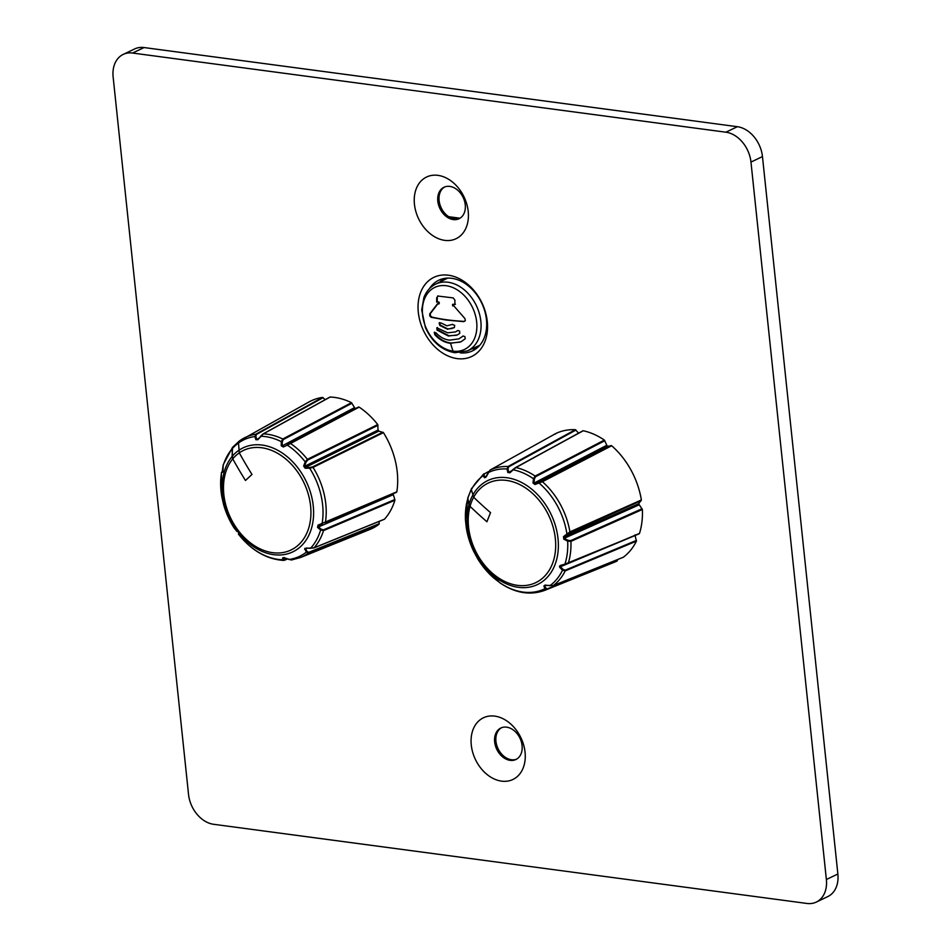 <?xml version="1.0" encoding="UTF-8"?>
<svg xmlns="http://www.w3.org/2000/svg" width="951" height="951" viewBox="0 0 951 951"><rect width="100%" height="100%" fill="white"/><g stroke="black" fill="none" stroke-linecap="round" stroke-linejoin="round"><path stroke-width="1.43" d="M486.924 521.754A354.735 135.054 -52.2 0 1 488.695 517.213A354.735 135.054 -52.2 0 1 490.538 512.66A355.888 198.616 -158.3 0 1 473.669 497.266L471.375 489.706L472.255 487.887L471.375 489.694A64.585 47.609 64.5 0 1 483.179 475.702L483.572 474.05L471.506 488.612L467.785 497.967L468.962 504.601L470.056 506.348A355.888 198.616 21.7 0 0 486.924 521.754L486.936 521.742A354.735 135.054 -52.2 0 1 488.707 517.225A354.735 135.054 -52.2 0 1 490.55 512.66L490.538 512.66A355.888 198.616 -158.3 0 1 473.669 497.254L471.375 489.694A64.585 47.609 64.5 0 0 467.761 498.788L470.044 506.36A355.888 198.616 21.7 0 0 486.924 521.766M233.126 446.839L231.996 449.027L232.757 458.881A355.888 234.362 47.2 0 0 245.465 480.493L245.489 480.469A354.735 53.506 -35.1 0 1 248.698 477.485A354.735 53.506 -35.1 0 1 251.991 474.454A355.888 234.362 -132.8 0 1 239.272 452.842L238.511 443L239.426 440.943L232.567 447.303L232.068 456.528L232.757 458.881A355.888 234.362 47.2 0 0 245.465 480.481A354.735 53.506 -35.1 0 1 248.698 477.485A354.735 53.506 -35.1 0 1 251.979 474.454A355.888 234.362 -132.8 0 1 239.272 452.854L238.511 443L239.64 440.812A66.094 48.739 64.5 0 1 243.361 438.435A66.094 48.739 64.5 0 1 255.76 434.25L322.544 397.411L325.278 399.634M443.344 278.655A39.146 28.851 -115.5 0 0 439.944 281.971M471.898 348.862A39.146 28.851 -115.5 0 0 476.617 348.304M460.094 352.821A39.146 28.851 -115.5 0 0 472.54 350.86A39.146 28.851 -115.5 0 0 484.808 311.262A39.146 28.851 -115.5 0 0 451.761 278.322A39.146 28.851 -115.5 0 0 438.791 280.224A39.146 28.851 -115.5 0 0 429.448 288.664M457.181 358.61A43.853 32.334 64.5 0 1 418.309 312.308A43.853 32.334 64.5 0 1 448.408 275.208A43.853 32.334 64.5 0 1 487.281 321.509A43.853 32.334 64.5 0 1 457.181 358.61M501.581 781.14A34.188 25.201 -115.5 0 0 525.059 752.217A34.188 25.201 -115.5 0 0 494.758 716.127A34.188 25.201 -115.5 0 0 471.28 745.049A34.188 25.201 -115.5 0 0 501.581 781.14M444.747 240.365A34.188 25.201 -115.5 0 0 468.213 211.443A34.188 25.201 -115.5 0 0 437.912 175.353A34.188 25.201 -115.5 0 0 414.446 204.275A34.188 25.201 -115.5 0 0 444.747 240.365M213.618 824.291L806.947 903.45A28.292 20.863 -115.5 0 0 816.315 902.071A28.292 20.863 -115.5 0 0 826.371 879.509L750.969 162.074A28.292 20.863 -115.5 0 0 725.886 132.201L132.558 53.042A28.292 20.863 -115.5 0 0 123.19 54.421A28.292 20.863 -115.5 0 0 113.133 76.983L188.536 794.418A28.292 20.863 -115.5 0 0 213.618 824.291M506.633 727.17A17.451 12.862 -115.5 0 0 500.856 728.014A17.451 12.862 -115.5 0 0 495.388 745.667A17.451 12.862 -115.5 0 0 510.116 760.348A17.451 12.862 -115.5 0 0 515.894 759.504A17.451 12.862 -115.5 0 0 521.362 741.851A17.451 12.862 -115.5 0 0 506.633 727.17M501.51 727.729A17.451 12.862 -115.5 0 0 496.814 745.501A17.451 12.862 -115.5 0 0 511.412 759.73A17.451 12.862 -115.5 0 0 516.536 759.171M449.787 186.396A17.451 12.862 -115.5 0 0 444.01 187.24A17.451 12.862 -115.5 0 0 438.542 204.893A17.451 12.862 -115.5 0 0 453.282 219.574A17.451 12.862 -115.5 0 0 459.06 218.73A17.451 12.862 -115.5 0 0 464.528 201.077A17.451 12.862 -115.5 0 0 449.787 186.396M444.676 186.955A17.451 12.862 -115.5 0 0 439.98 204.738A17.451 12.862 -115.5 0 0 454.578 218.956A17.451 12.862 -115.5 0 0 459.69 218.397M826.371 879.509L837.867 874.017L762.464 156.582L750.969 162.074M837.867 874.017A28.292 20.863 64.5 0 1 827.81 896.579L816.315 902.071M123.19 54.421L134.685 48.929A28.292 20.863 64.5 0 1 144.053 47.55L132.558 53.042M725.886 132.201L737.382 126.709L144.053 47.55M737.382 126.709A28.292 20.863 64.5 0 1 762.464 156.582M460.011 218.207L448.717 216.697M438.245 295.916L436.699 297.722L437.294 297.437L437.246 301.847L439.196 302.204L439.207 303.714L437.496 303.797L429.721 313.913L429.781 315.922L431.1 317.301L446.209 320.059L463.755 321.652L465.312 320.677L464.968 318.621L453.9 305.972L452.605 305.853L452.593 304.344L454.863 304.546L454.911 300.136L453.235 297.913L437.603 296.011M452.605 324.327L446.922 325.824L440.991 322.948L439.148 322.995L439.79 325.444L447.457 329.224L454.364 327.536L454.697 325.301L452.2 324.541M453.437 328L454.364 327.536M457.336 330.746L455.505 331.935L447.731 332.826L436.83 327.798L437.056 330.104L448.373 336.024L457.383 334.93L459.761 333.361L459.606 331.103L457.918 330.461L455.505 331.923M458.953 338.865L463.196 335.965L458.953 338.853L449.573 340.149C444.604 339.614 440.075 337.165 435.974 332.802L434.274 332.422L434.785 334.681C439.493 339.769 444.699 342.633 450.405 343.275L460.973 341.813L465.217 338.782L464.873 336.535L462.911 336.036M438.078 303.512L430.304 313.628L430.375 315.649L431.695 317.016A106.833 31.3 -6 0 0 446.792 319.786A106.833 31.3 -6 0 0 464.338 321.379L465.312 320.677M437.412 327.524L437.65 329.831L448.955 335.739L456.397 335.263M439.588 322.555L440.361 325.171L447.826 328.915L452.07 328.523M452.593 304.344L455.446 304.272M439.196 302.204L438.625 303.999M437.246 301.847L438.613 302.489M436.699 297.722L436.652 302.121M434.536 332.184L435.38 334.395C440.087 339.483 445.294 342.348 451 343.002L460.07 342.146M634.923 534.926L636.421 541.131A70.731 52.15 64.5 0 1 623.38 557.203L553.339 585.531L544.543 585.507L545.529 585.115L544.543 585.507L545.898 588.193L547.384 588.835L617.068 561.042A70.731 52.15 64.5 0 1 614.703 562.1L545.042 590.25C530.468 595.623 515.549 593.246 500.274 583.106L499.584 582.523L500.262 583.106M617.52 559.592L617.401 560.519M555.348 434.12L555.681 433.597A70.731 52.15 64.5 0 1 575.391 429.697L578.6 433.133M582.701 430.934L515.918 467.559L513.219 469.782L515.371 467.737L583.26 430.755A70.731 52.15 64.5 0 1 604.361 440.087L607.309 446.281L611.671 445.746A70.731 52.15 64.5 0 1 641.366 499.964L638.656 503.852L642.365 509.474A70.731 52.15 64.5 0 1 639.488 533.428L567.866 563.598L564.906 564.145L639.06 533.832M642.365 509.474L570.909 541.369L567.664 541.155L563.777 539.169L564.002 537.065L638.751 503.685M636.421 541.131L565.227 570.885L562.505 570.196L559.806 567.45L560.84 565.714L565.108 564.525L560.08 566.225M559.806 567.45L559.461 566.237L560.626 565.37L564.906 564.145A64.585 47.609 64.5 0 0 567.664 541.155L568.02 540.299L570.624 540.644L642.068 508.749M563.777 539.169L563.503 536.602L569.911 531.882L641.366 499.964M611.671 445.746L542.439 481.717L534.973 484.511L533 482.989L533.475 478.745L535.14 476.071L604.361 440.087M604.812 440.717L535.603 476.689L534.414 478.924L533.475 478.745A64.585 47.609 64.5 0 0 513.219 469.782L509.914 472.778L507.798 472.492L507.049 468.962L508.06 466.513L575.391 429.697M575.997 430.042L508.678 466.846A0.939 0.678 -118.7 0 0 508.06 466.513A66.094 48.739 64.5 0 0 490.098 470.056A0.939 0.701 -119.1 0 0 490.074 470.067L555.657 433.608L490.098 470.056L486.234 476.748L484.535 477.782L483.179 475.702A0.939 0.785 148 0 1 484.011 475.215L485.355 477.295L485.973 476.962M617.068 561.042L547.051 589.37L545.03 588.633L543.829 586.066L545.529 585.031M465.538 520.375L465.491 520.173A64.585 47.609 64.5 0 1 467.761 498.8L465.408 519.626L466.275 527.627L467.238 527.543M473.919 551.853L466.275 527.282A0.939 0.892 10.6 0 0 466.275 527.627A64.585 47.609 64.5 0 0 474.014 552.02A0.939 0.796 146 0 0 474.085 552.139L477.723 558.796A0.939 0.749 -24.1 0 0 477.782 558.891A64.585 47.609 64.5 0 0 493.949 578.149L499.679 582.583A64.585 47.609 64.5 0 0 545.03 588.633A0.939 0.737 -25.9 0 0 545.898 588.193M494.71 577.709L493.949 578.149A0.939 0.915 97.6 0 0 494.472 578.41L477.889 559.105M552.757 585.566L549.975 585.626A64.585 47.609 64.5 0 0 562.505 570.196L563.147 569.471L565.263 570.16L636.445 540.406M641.224 500.642L567.378 534.177L566.879 533.701A64.585 47.609 64.5 0 0 539.217 483.179L539.11 482.561L611.041 445.543M508.678 466.846L508.012 468.807L507.049 468.962A64.585 47.609 64.5 0 0 488.125 472.695L488.315 472.278M488.636 471.494L484.404 473.848L484.011 475.215M563.503 536.602L564.002 537.065L567.378 534.177M534.973 484.511L533.915 483.156L606.334 445.52M533 482.989L533.915 483.156L534.414 478.924M507.798 472.492L509.784 472.481L513.065 469.485L509.784 472.481L508.737 472.338L511.65 470.745M488.125 472.695L485.557 477.473M486.234 476.748L490.074 470.067M484.535 477.782A0.939 0.785 -33.4 0 1 485.355 477.295M475.381 553.993A0.939 0.796 144.6 0 0 475.441 554.1L474.085 552.139A0.939 0.796 146 0 0 474.169 552.234M476.677 556.359A0.939 0.737 157.1 0 1 476.629 556.264L475.441 554.1A0.939 0.796 144.6 0 0 475.512 554.183M477.687 558.689A0.939 0.749 -24.1 0 0 477.723 558.796L476.629 556.264A0.939 0.737 157.1 0 1 476.594 556.18M499.525 582.428L495.626 578.553L494.472 578.41M543.829 586.066A0.939 0.725 -24.6 0 0 544.685 585.638L545.684 585.234M379.211 521.374L378.997 524.274L308.552 552.911L306.329 552.139L304.772 548.418L314.068 547.8L384.513 519.163A70.731 52.15 64.5 0 0 394.891 500.274L323.518 530.599L320.618 529.992L317.527 527.377L318.05 525.095L396.829 491.81L322.139 523.359A64.585 47.609 64.5 0 0 309.657 468.225L305.176 468.237L303.654 466.061L305.2 461.889L307.387 459.321L377.749 424.55L378.07 430.03L378.831 431.112L383.431 432.634A70.731 52.15 64.5 0 1 396.829 491.81L396.472 492.309M359.145 407.123L287.345 445.151L283.303 446.994L281.234 445.793L281.318 441.668L282.768 439.005L351.466 402.677L355.068 408.478L359.145 407.123A70.731 52.15 64.5 0 1 377.749 424.55M351.466 402.677A70.731 52.15 64.5 0 0 330.163 397.031L263.368 433.87L257.935 439.624L255.878 439.719L254.892 436.545L255.76 434.25A0.939 0.689 -118.9 0 1 256.39 434.476L255.831 436.295A0.939 0.63 163.5 0 0 254.892 436.545A64.585 47.609 64.5 0 0 238.511 443A64.585 47.609 64.5 0 0 231.996 449.027A64.585 47.609 64.5 0 0 223.045 466.026L223.045 466.252M255.878 439.719A0.939 0.63 -17.5 0 1 256.794 439.481L258.541 438.518M257.935 439.624L256.794 439.481L257.816 439.421L262.868 434.155A0.939 0.689 -118.9 0 1 263.082 433.929L260.729 436.045M351.977 403.236L283.291 439.564L282.269 441.763L281.318 441.668A64.585 47.609 64.5 0 0 260.871 436.247L257.317 439.802M283.303 446.994L282.162 445.888L354.045 407.884M378.011 425.287L307.66 460.058L306.02 462.245L305.2 461.889A64.585 47.609 64.5 0 0 287.345 445.151L358.527 407.028M305.176 468.237L304.463 466.406L378.07 430.03M383.431 432.634L313.057 467.393L309.657 468.225L309.681 467.452L312.499 466.941L382.861 432.182M318.003 525.665L322.425 523.775L318.003 525.665L318.086 526.616L321.188 529.22L323.459 529.85L394.82 499.537L394.891 500.274M393.013 493.759L394.82 499.537M384.323 519.305L313.878 547.942A0.939 0.689 -112.1 0 1 313.557 547.966L310.656 548.133A64.585 47.609 64.5 0 0 320.618 529.992L321.188 529.22M305.354 548.477L306.222 548.216L305.354 548.477L307.137 551.616L308.813 552.305L379.247 523.68M288.64 559.426L288.771 559.485A64.585 47.609 64.5 0 0 306.329 552.139A0.939 0.666 -31.9 0 0 307.137 551.616M378.997 524.274A70.731 52.15 64.5 0 1 369.951 529.445L300.29 557.595A66.094 48.739 64.5 0 0 308.552 552.911A0.939 0.689 -112.1 0 0 308.813 552.305M287.428 559.033L284.515 560.222A0.939 0.701 -112.1 0 1 284.278 560.258L282.792 559.782L284.278 560.258L282.792 559.782L282.637 557.88L291.898 559.866M283.493 557.619L284.575 557.643L283.493 557.619L283.743 559.592L287.261 558.962M238.356 533.963A0.939 0.689 -30.3 0 0 238.463 534.141A64.585 47.609 64.5 0 0 282.792 559.782A0.939 0.856 -6.2 0 0 283.743 559.592M234.243 528.055A0.939 0.844 137.3 0 1 234.101 527.936L234.101 527.936A0.939 0.844 137.3 0 1 234.005 527.793L234.588 526.723L234.005 527.793L236.858 531.359A0.939 0.678 150.8 0 1 236.823 531.276M222.558 471.47A0.939 0.713 -118.2 0 0 222.51 471.494L222.047 471.862A0.939 0.915 76.8 0 0 221.524 472.671A64.585 47.609 64.5 0 0 221.821 496.743A0.939 0.654 162 0 0 221.845 496.85L223.521 504.244L224.638 504.363L223.521 504.244A0.939 0.868 -3.2 0 1 223.473 504.03L223.473 504.03A0.939 0.868 -3.2 0 1 223.497 503.816M222.855 499.846A0.939 0.642 161 0 0 222.879 499.941L221.845 496.85A0.939 0.654 162 0 0 221.88 496.945M223.033 470.127L223.188 464.789L222.201 471.981M281.234 445.793L282.162 445.888L282.269 441.763M303.654 466.061L304.463 466.406L306.02 462.245M317.527 527.377L392.751 494.889M306.174 548.038L310.692 548.323M304.689 549.416A0.939 0.666 -30.7 0 0 305.485 548.893L306.983 548.287M282.637 557.88A0.939 0.856 -4.5 0 0 283.564 557.69L283.802 557.595M236.918 531.443A0.939 0.678 150.8 0 1 236.858 531.359L235.491 529.398A0.939 0.844 135.7 0 0 235.575 529.481M235.384 529.267A0.939 0.844 135.7 0 0 235.491 529.398L233.91 527.686L223.533 504.387L223.402 502.199A0.939 0.856 178.5 0 1 223.414 502.08M223.437 502.413A0.939 0.856 178.5 0 1 223.402 502.199L222.879 499.941A0.939 0.642 161 0 0 222.914 500.012M222.51 472.409A0.939 0.915 -104.1 0 1 222.879 471.72M222.047 471.862L223.033 471.625L223.033 470.329M239.426 440.943L309.027 401.928A70.731 52.15 64.5 0 1 322.544 397.411M453.068 351.133L453.068 351.133A34.402 25.356 64.5 0 1 422.601 314.995A34.402 25.356 64.5 0 1 445.888 285.68A34.402 25.356 64.5 0 1 446.185 285.716L446.185 285.716A34.402 25.356 64.5 0 1 476.653 321.854A34.402 25.356 64.5 0 1 453.354 351.169A34.402 25.356 64.5 0 1 453.068 351.133A107.784 65.607 97.6 0 1 450.572 343.299M470.056 506.348A55.17 40.679 64.5 0 1 471.625 501.629A55.17 40.679 64.5 0 1 473.669 497.266A55.17 40.679 64.5 0 1 531.015 492.071A55.17 40.679 64.5 0 1 552.293 564.121A55.17 40.679 64.5 0 1 497.23 577.031A55.17 40.679 64.5 0 1 470.044 506.36M468.962 504.601A57.631 42.498 64.5 0 1 472.576 495.519A57.631 42.498 64.5 0 1 532.489 489.824A57.631 42.498 64.5 0 1 554.813 565.167A57.631 42.498 64.5 0 1 497.195 578.577A57.631 42.498 64.5 0 1 468.962 504.612M232.757 458.881A55.17 40.679 64.5 0 1 235.836 455.612A55.17 40.679 64.5 0 1 239.272 452.854A55.17 40.679 64.5 0 1 299.315 474.442A55.17 40.679 64.5 0 1 298.59 544.828A55.17 40.679 64.5 0 1 238.463 530.777A55.17 40.679 64.5 0 1 232.757 458.881M232.068 456.528A57.631 42.498 64.5 0 1 238.582 450.501A57.631 42.498 64.5 0 1 301.396 472.837A57.631 42.498 64.5 0 1 300.706 546.48A57.631 42.498 64.5 0 1 237.833 531.692A57.631 42.498 64.5 0 1 232.068 456.539M467.357 350.919L454.958 352.726C441.953 350.444 432.111 342.051 425.406 327.548L421.721 310.002L423.896 297.544C426.298 291.41 430.161 286.964 435.487 284.206A36.97 27.258 64.5 0 1 447.766 282.209A36.97 27.258 64.5 0 1 480.849 321.272A36.97 27.258 64.5 0 1 467.357 350.919L479.756 345.296M437.65 329.831L437.056 330.104M437.591 329.747L436.996 330.021M431.695 317.016L431.1 317.301M430.375 315.649L429.781 315.922M451 343.002L450.405 343.275M435.38 334.395L434.785 334.681M638.882 504.945L564.133 538.325L568.02 540.299M634.923 535.591L560.436 566.737L563.147 569.471M547.384 588.835A0.939 0.689 -112 0 1 547.051 589.37A66.094 48.739 64.5 0 1 545.042 590.25M565.263 570.16A0.939 0.678 -112.7 0 1 565.227 570.885A66.094 48.739 64.5 0 1 553.339 585.531A0.939 0.689 -112 0 1 553.232 585.59L544.697 585.234M582.868 430.803L515.525 467.607A0.939 0.678 -118.7 0 1 515.918 467.559A66.094 48.739 64.5 0 1 535.14 476.071A0.939 0.678 -117.5 0 1 535.603 476.689M541.82 481.503A0.939 0.678 -117.5 0 1 542.439 481.717A66.094 48.739 64.5 0 1 569.911 531.882A0.939 0.666 -114.1 0 1 569.78 532.548M570.624 540.644A0.939 0.666 -114.1 0 1 570.909 541.369A66.094 48.739 64.5 0 1 568.282 563.194A0.939 0.678 -112.7 0 1 567.961 563.574L565.108 564.525M567.866 563.598A0.939 0.678 -112.7 0 0 567.961 563.574L639.167 533.796M607.309 446.281L534.89 483.904L539.11 482.561M508.012 468.807L508.737 472.338M549.951 585.721L545.529 585.115M513.041 469.485L515.525 467.607A0.939 0.678 -118.7 0 0 515.371 467.737M484.404 473.848A0.939 0.701 -119.1 0 0 483.869 473.86L483.572 474.05M553.03 585.626A0.939 0.689 -112 0 0 553.232 585.59L623.262 557.262M255.831 436.295L256.794 439.481M323.162 397.649L256.39 434.476M283.291 439.564A0.939 0.678 -117.9 0 0 282.768 439.005A66.094 48.739 64.5 0 0 263.368 433.87A0.939 0.689 -118.9 0 0 263.082 433.929L329.89 397.09M355.068 408.478L287.214 444.616M307.66 460.058A0.939 0.666 -116.3 0 0 307.387 459.321A66.094 48.739 64.5 0 0 290.435 443.451A0.939 0.678 -117.9 0 0 289.829 443.344M378.831 431.112L305.212 467.488L309.681 467.452M396.484 492.309L325.111 522.634A0.939 0.678 -113 0 0 325.456 522.135A66.094 48.739 64.5 0 0 313.057 467.393A0.939 0.666 -116.3 0 0 312.499 466.941M305.544 548.37L313.878 547.942A0.939 0.689 -112.1 0 0 314.068 547.8A66.094 48.739 64.5 0 0 323.518 530.599A0.939 0.678 -113 0 0 323.459 529.85M283.576 560.401L284.515 560.222A0.939 0.701 -112.1 0 0 284.789 559.961M287.368 558.998L284.706 560.08M221.726 496.363L221.405 472.564L222.51 471.494A0.939 0.713 -118.2 0 0 222.463 471.53M234.005 527.793A64.585 47.609 64.5 0 1 223.521 504.244M435.487 284.206L447.659 278.108M466.275 527.282L465.419 519.638M300.29 557.595L291.386 560.008L283.505 557.571M283.553 560.412C266.553 559.212 251.587 550.546 238.642 534.414M232.555 447.303L223.2 464.766"/></g></svg>
